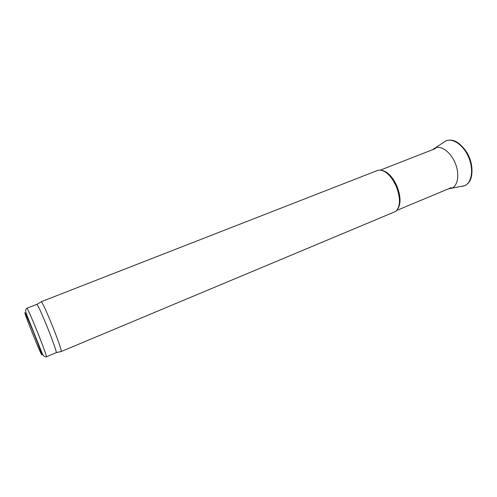 <?xml version="1.0" encoding="UTF-8"?>
<svg xmlns="http://www.w3.org/2000/svg" width="497" height="497" viewBox="0 0 497 497"><rect width="100%" height="100%" fill="white"/><g stroke="black" fill="none" stroke-linecap="round" stroke-linejoin="round"><path stroke-width="0.75" d="M36.84 304.338L36.933 304.35C38.312 305.978 41.798 313.632 47.377 327.312C52.62 340.277 56.782 352.162 56.298 352.646L46.438 356.79C47.047 357.088 42.649 344.955 37.194 331.424C31.361 317.074 27.944 309.339 26.95 308.202L36.859 304.332M41.114 301.853L41.288 301.754C42.785 303.375 46.42 311.24 52.191 325.336C57.602 338.706 61.814 350.975 61.23 351.491L61.081 351.528M377.453 170.496L379.161 170.08C385.498 170.241 391.201 175.683 396.271 186.406C400.681 198.315 400.507 206.646 395.736 211.411L61.193 351.534M382.205 170.44C387.865 171.863 392.773 177.1 396.941 186.158C400.744 196.029 401.036 203.615 397.817 208.92M33.007 334.686C28.049 322.267 25.328 314.936 24.85 312.7C24.85 311.762 29.006 321.211 33.721 332.94C38.437 344.663 42.251 355.032 41.872 355.026C40.965 353.808 38.008 347.03 33.007 334.686M448.412 188.841L451.593 188.301C457.998 185.928 459.824 173.931 455.109 162.867C450.487 151.759 440.752 144.95 434.695 148.131L432.514 149.734M462.042 186.381L464.496 185.766C471.771 182.971 473.927 169.508 468.628 157.207C463.428 144.851 452.413 137.439 445.517 141.086L443.821 142.192M46.426 356.796C44.699 357.219 43.233 355.958 42.04 353.013L26.434 314.061C25.272 311.153 25.446 309.202 26.95 308.202M36.933 304.35L41.288 301.754M41.201 301.735L377.627 170.428M380.447 170.08L435.54 148.553M396.805 210.399L451.22 187.667M56.298 352.646L61.23 351.491M448.443 188.829L464.658 185.716C466.304 185.114 467.975 183.61 469.665 181.188C472.231 177.361 473.243 167.39 469.64 158.102C466.143 148.932 458.116 141.633 453.388 140.545C450.493 139.806 447.872 139.992 445.517 141.086L432.57 149.715"/></g></svg>
